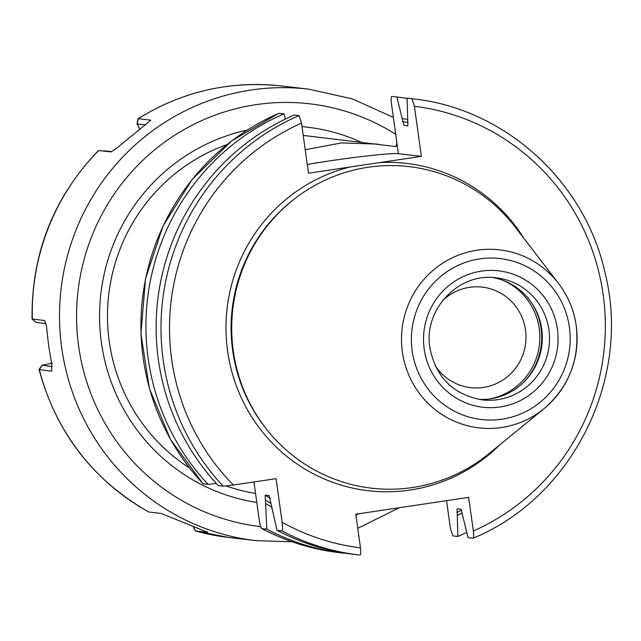 <?xml version="1.0" encoding="UTF-8"?>
<svg xmlns="http://www.w3.org/2000/svg" width="641" height="641" viewBox="0 0 641 641"><rect width="100%" height="100%" fill="white"/><g stroke="black" fill="none" stroke-linecap="round" stroke-linejoin="round"><path stroke-width="0.96" d="M344.97 553.087L344.978 553.311A229.63 224.943 -83.4 0 1 344.489 553.255A229.63 224.943 -83.4 0 1 266.84 529.178L261.736 528.569C286.198 541.421 312.111 549.457 339.49 552.678A229.63 224.943 96.6 0 1 261.84 528.601C260.927 528.072 260.03 525.059 259.172 519.571L253.956 481.968M466.76 532.391A229.63 224.943 -83.4 0 1 457.858 536.469L452.858 535.892L450.391 528.328L446.553 500.661M407.091 98.402A229.63 224.943 -83.4 0 0 397.364 97.047A229.63 224.943 -83.4 0 0 396.875 96.991L392.364 96.471A229.63 224.943 96.6 0 0 391.875 96.414C391.058 96.735 390.922 99.147 391.459 103.642L396.611 140.756L396.827 142.847L396.034 146.605L305.316 135.668A180.666 176.98 -83.4 0 0 303.233 135.443M216.305 483.394L208.149 484.42L203.069 483.755M208.149 484.42A229.63 224.943 -83.4 0 1 283.995 113.834L278.723 113.369M523.761 238.156A164.769 161.404 96.6 0 0 379.873 162.558L308.473 173.206L301.526 123.144L299.059 115.58L294.203 115.019A229.63 224.943 -83.4 0 0 218.357 485.606L223.212 486.166L233.356 485.037L276.079 478.667L282.12 522.231C282.777 527.695 282.713 530.596 281.912 530.924A229.63 224.943 96.6 0 0 359.553 555.002A229.63 224.943 96.6 0 0 360.042 555.058L360.042 555.058C360.859 554.737 360.995 552.326 360.458 547.823L355.795 514.202L468.675 497.368L473.338 530.988C473.875 535.483 473.739 537.895 472.922 538.216L468.066 537.655L461.055 509.266L457.017 508.818M255.551 493.458A180.666 176.98 -83.4 0 1 226.233 485.966M189.464 467.97A180.666 176.98 -83.4 0 1 109.234 341.284A180.666 176.98 -83.4 0 1 226.938 144.618M305.22 149.762L341.437 142.919L378.134 144.113M138.336 118.705L137.999 118.777C182.132 91.447 229.847 80.494 281.119 85.942A227.283 222.635 96.6 0 0 138.336 118.705L150.587 120.123L150.475 120.724M98.786 150.483A227.283 222.635 96.6 0 0 32.338 319.042L32.058 319.026C31.337 253.588 53.483 197.428 98.49 150.523L111.037 151.901L116.822 148.071L150.627 120.404M32.338 319.042L44.662 320.524M52.081 366.476L41.937 365.242L39.069 369.577L51.625 371.171L51.745 364.008L48.708 346.26L46.513 326.437L44.63 320.5M39.069 369.577C56.184 432.611 92.753 480.085 148.784 512.007L161.212 513.473L207.828 532.367M193.47 527.407L195.425 530.956L207.748 532.31M137.999 118.777L137.014 124.074L145.619 124.843M32.058 319.026L35.992 322.383L46.016 323.577M193.726 527.503L195.545 530.98A227.283 222.635 -83.4 0 0 228.789 537.478L256.039 540.643A227.283 222.635 96.6 0 1 61.704 347.759A227.283 222.635 96.6 0 1 308.369 89.099L352.294 98.85L393.366 117.391M39.269 369.721L42.106 365.322L52.338 363.135M435.103 365.506A50.591 49.557 -83.4 0 0 470.606 387.629A50.591 49.557 -83.4 0 0 525.508 330.059A50.591 49.557 96.6 0 0 482.248 287.128A50.591 49.557 96.6 0 0 442.635 300.541M492.801 277.553A61.424 60.174 96.6 0 1 541.725 329.154A61.424 60.174 -83.4 0 1 478.683 399.367M576.259 325.924C573.999 310.164 568.086 295.99 558.511 283.41A89.612 87.777 96.6 0 1 576.243 325.9C579.817 359.232 569.064 386.827 543.993 408.694L489.115 453.532A161.877 158.575 -83.4 0 1 331.645 478.034A161.877 158.575 -83.4 0 1 233.268 350.827A161.877 158.575 96.6 0 1 328.304 178.751A161.877 158.575 96.6 0 1 515.34 227.202L558.511 283.41A89.612 87.777 96.6 0 0 454.974 256.584A89.612 87.777 96.6 0 0 402.364 351.837A89.612 87.777 96.6 0 0 456.825 422.259A89.612 87.777 96.6 0 0 543.993 408.694A89.612 87.777 96.6 0 0 576.251 325.949M379.873 162.558L421.361 156.372L398.333 153.704A58.179 2.989 -7.9 0 0 307.271 164.505M285.301 119.098L283.995 113.834M396.875 96.991L403.886 125.38L407.852 125.844L407.083 98.177A229.63 224.943 -83.4 0 1 407.572 98.233L412.427 98.794A229.63 224.943 -83.4 0 0 411.939 98.738L407.083 98.177M411.939 98.738L414.407 106.302L421.361 156.372M281.912 530.924L277.056 530.363L269.156 495.573L265.19 495.116L266.84 529.178M271.744 507.151A208.838 204.567 -83.4 0 1 265.638 503.473M462.289 513.016A208.838 204.567 96.6 0 1 457.297 515.412L457.858 536.469M407.676 119.45A208.838 204.567 96.6 0 0 402.236 118.609M457.297 515.412L457.089 508.81M360.042 555.058L354.697 554.441A229.63 224.943 -83.4 0 1 277.056 530.363M412.427 98.794C504.219 108.137 584.937 181.099 605.032 272.778C631.842 378.31 572.613 497.496 473.066 538.2L472.922 538.216M139.682 129.121L137.278 123.873L138.216 118.705M111.686 151.669L103.826 150.755M278.995 113.257A229.63 224.943 96.6 0 0 203.149 483.843M361.019 142.126A189.343 185.473 96.6 0 0 302.015 126.622M247.162 130.091A189.343 185.473 96.6 0 0 101.39 342.606A189.343 185.473 -83.4 0 0 256.793 502.416M395.713 134.306A212.828 208.477 96.6 0 0 171.492 137.326A212.828 208.477 96.6 0 0 78.611 346.004A212.828 208.477 -83.4 0 0 260.695 526.63M359.337 513.673A212.828 208.477 -83.4 0 1 355.899 514.987M148.96 512.055A227.283 222.635 -83.4 0 1 39.373 369.745M32.234 319.042L36.152 322.431M503.009 280.341A62.329 61.055 96.6 0 1 539.241 328.633A62.329 61.055 -83.4 0 1 489.259 398.982M522.944 382.973A63.595 62.297 -83.4 0 0 541.084 328.521A63.595 62.297 96.6 0 0 532.142 303.634M548.936 329.987A61.424 60.174 96.6 0 0 496.414 277.857C458.988 272.088 423.212 309.547 429.895 347.815C435.832 377.357 453.291 394.72 482.272 399.896A61.424 60.174 96.6 0 0 548.936 329.987M557.398 329.105A68.651 67.249 96.6 0 0 481.367 271.127A68.651 67.249 96.6 0 0 424.182 348.976A68.651 67.249 96.6 0 0 500.212 406.955A68.651 67.249 96.6 0 0 557.398 329.105M569.4 327.319A81.03 79.372 96.6 0 0 479.668 258.892A81.03 79.372 96.6 0 0 412.171 350.771A81.03 79.372 96.6 0 0 501.911 419.198A81.03 79.372 96.6 0 0 569.4 327.319M293.498 199.68A160.434 157.157 96.6 0 0 232.651 350.387A160.434 157.157 -83.4 0 0 266.856 429.59M499.812 444.798A164.769 161.404 -83.4 0 1 335.091 483.146A164.769 161.404 -83.4 0 1 227.579 350.907A164.769 161.404 96.6 0 1 349.962 167.021M396.827 142.847L398.333 153.704M402.644 121.574A205.961 201.755 -83.4 0 1 408.093 122.439M461.632 510.156A205.961 201.755 -83.4 0 1 456.889 512.455M270.951 503.369A205.961 201.755 -83.4 0 1 265.118 499.756M270.173 498.329A202.348 198.213 -83.4 0 1 265.19 495.116M223.212 486.166A229.63 224.943 -83.4 0 1 299.059 115.58M282.12 522.231A222.403 217.86 96.6 0 0 360.458 547.823M473.338 530.988A222.403 217.86 96.6 0 0 603.205 294.876A222.403 217.86 96.6 0 0 414.407 106.302M301.526 123.144A222.403 217.86 96.6 0 0 233.356 485.037M344.489 553.255L339.49 552.678M397.364 97.047L392.364 96.471M281.119 85.942L308.369 89.099M399.311 507.712L357.75 528.312M292.176 541.821L256.039 540.643M228.789 537.478L195.449 530.964M278.851 113.273L231.633 140.94L192.244 179.304L162.974 226.129L145.531 278.675L140.924 333.905L149.425 388.582L170.538 439.542L203.037 483.811"/></g></svg>
